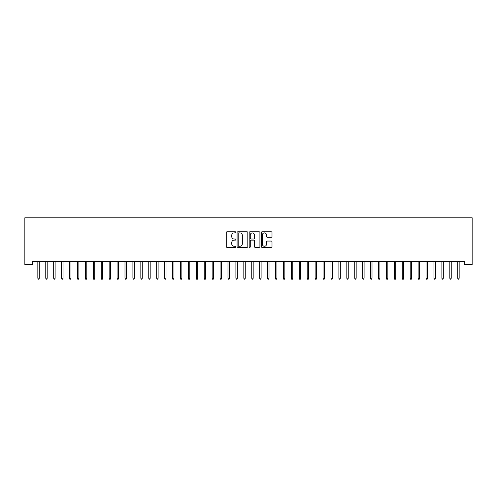 <?xml version="1.0" encoding="UTF-8"?>
<svg xmlns="http://www.w3.org/2000/svg" width="497" height="497" viewBox="0 0 497 497"><rect width="100%" height="100%" fill="white"/><g stroke="black" fill="none" stroke-linecap="round" stroke-linejoin="round"><path stroke-width="0.75" d="M235.827 232.347A0.547 0.547 0 0 0 235.28 231.801L227.017 231.801A0.777 0.777 0 0 0 226.241 232.584L226.241 246.58A0.777 0.777 0 0 0 227.017 247.357L235.28 247.357A0.547 0.547 0 0 0 235.827 246.81A0.547 0.547 0 0 0 235.28 246.27L234.211 246.27A2.491 2.491 0 0 1 231.72 243.778L231.72 242.611A2.491 2.491 0 0 1 234.211 240.126L235.28 240.126A0.547 0.547 0 0 0 235.827 239.579A0.547 0.547 0 0 0 235.28 239.032L234.211 239.032A2.491 2.491 0 0 1 231.72 236.547L231.72 235.379A2.491 2.491 0 0 1 234.211 232.894L235.28 232.894A0.547 0.547 0 0 0 235.827 232.347M271.225 237.286A0.777 0.777 0 0 0 272.002 236.51L272.002 232.584A0.777 0.777 0 0 0 271.225 231.801L262.049 231.801A0.777 0.777 0 0 0 261.273 232.584L261.273 246.58A0.777 0.777 0 0 0 262.049 247.357L271.225 247.357A0.777 0.777 0 0 0 272.002 246.58L272.002 241.834A0.777 0.777 0 0 0 271.225 241.057L267.299 241.057A0.777 0.777 0 0 0 266.522 241.834L266.522 244.189A2.081 2.081 0 0 1 264.441 246.27A2.081 2.081 0 0 1 262.36 244.189L262.36 234.969A2.081 2.081 0 0 1 264.441 232.894A2.081 2.081 0 0 1 266.522 234.969L266.522 236.51A0.777 0.777 0 0 0 267.299 237.286L271.225 237.286M464.229 261.366L32.771 261.366L32.771 264.534L24.85 264.534L24.85 217.792L472.15 217.792L472.15 264.534L464.229 264.534L464.229 261.366M247.817 232.584A0.777 0.777 0 0 0 247.04 231.801L237.864 231.801A0.777 0.777 0 0 0 237.088 232.584L237.088 246.58A0.777 0.777 0 0 0 237.864 247.357L247.04 247.357A0.777 0.777 0 0 0 247.817 246.58L247.817 232.584M249.96 231.801L259.136 231.801A0.777 0.777 0 0 1 259.912 232.584L259.912 246.58A0.777 0.777 0 0 1 259.136 247.357L255.209 247.357A0.777 0.777 0 0 1 254.427 246.58L254.427 240.902A0.777 0.777 0 0 0 253.65 240.126L251.047 240.126A0.777 0.777 0 0 0 250.271 240.902L250.271 246.81A0.547 0.547 0 0 1 249.724 247.357A0.547 0.547 0 0 1 249.183 246.81L249.183 232.584A0.777 0.777 0 0 1 249.96 231.801M238.722 232.894A0.547 0.547 0 0 0 238.175 233.435L238.175 245.723A0.547 0.547 0 0 0 238.722 246.27L239.846 246.27A2.491 2.491 0 0 0 242.337 243.778L242.337 235.379A2.491 2.491 0 0 0 239.846 232.894L238.722 232.894M254.427 235.013A2.081 2.081 0 0 0 252.352 232.931A2.081 2.081 0 0 0 250.271 235.013L250.271 238.256A0.777 0.777 0 0 0 251.047 239.032L253.65 239.032A0.777 0.777 0 0 0 254.427 238.256L254.427 235.013M37.84 278.177L38.157 279.208L38.952 279.208L39.269 278.177L37.84 278.177L37.84 261.366M39.269 278.177L39.269 261.366M45.767 278.177L46.084 279.208L46.873 279.208L47.19 278.177L45.767 278.177L45.767 261.366M47.19 278.177L47.19 261.366M53.688 278.177L54.005 279.208L54.794 279.208L55.111 278.177L53.688 278.177L53.688 261.366M55.111 278.177L55.111 261.366M61.609 278.177L61.926 279.208L62.721 279.208L63.038 278.177L61.609 278.177L61.609 261.366M63.038 278.177L63.038 261.366M69.53 278.177L69.847 279.208L70.642 279.208L70.959 278.177L69.53 278.177L69.53 261.366M70.959 278.177L70.959 261.366M77.457 278.177L77.774 279.208L78.563 279.208L78.88 278.177L77.457 278.177L77.457 261.366M78.88 278.177L78.88 261.366M85.378 278.177L85.695 279.208L86.484 279.208L86.801 278.177L85.378 278.177L85.378 261.366M86.801 278.177L86.801 261.366M93.299 278.177L93.616 279.208L94.411 279.208L94.728 278.177L93.299 278.177L93.299 261.366M94.728 278.177L94.728 261.366M101.22 278.177L101.537 279.208L102.332 279.208L102.649 278.177L101.22 278.177L101.22 261.366M102.649 278.177L102.649 261.366M109.147 278.177L109.464 279.208L110.253 279.208L110.57 278.177L109.147 278.177L109.147 261.366M110.57 278.177L110.57 261.366M117.068 278.177L117.385 279.208L118.174 279.208L118.491 278.177L117.068 278.177L117.068 261.366M118.491 278.177L118.491 261.366M124.989 278.177L125.306 279.208L126.101 279.208L126.418 278.177L124.989 278.177L124.989 261.366M126.418 278.177L126.418 261.366M132.91 278.177L133.227 279.208L134.022 279.208L134.339 278.177L132.91 278.177L132.91 261.366M134.339 278.177L134.339 261.366M140.837 278.177L141.154 279.208L141.943 279.208L142.26 278.177L140.837 278.177L140.837 261.366M142.26 278.177L142.26 261.366M148.758 278.177L149.075 279.208L149.864 279.208L150.181 278.177L148.758 278.177L148.758 261.366M150.181 278.177L150.181 261.366M156.679 278.177L156.996 279.208L157.791 279.208L158.108 278.177L156.679 278.177L156.679 261.366M158.108 278.177L158.108 261.366M164.6 278.177L164.917 279.208L165.712 279.208L166.029 278.177L164.6 278.177L164.6 261.366M166.029 278.177L166.029 261.366M172.521 278.177L172.838 279.208L173.633 279.208L173.95 278.177L172.521 278.177L172.521 261.366M173.95 278.177L173.95 261.366M180.448 278.177L180.765 279.208L181.554 279.208L181.871 278.177L180.448 278.177L180.448 261.366M181.871 278.177L181.871 261.366M188.369 278.177L188.686 279.208L189.475 279.208L189.792 278.177L188.369 278.177L188.369 261.366M189.792 278.177L189.792 261.366M196.29 278.177L196.607 279.208L197.402 279.208L197.719 278.177L196.29 278.177L196.29 261.366M197.719 278.177L197.719 261.366M204.211 278.177L204.528 279.208L205.323 279.208L205.64 278.177L204.211 278.177L204.211 261.366M205.64 278.177L205.64 261.366M212.138 278.177L212.455 279.208L213.244 279.208L213.561 278.177L212.138 278.177L212.138 261.366M213.561 278.177L213.561 261.366M220.059 278.177L220.376 279.208L221.165 279.208L221.482 278.177L220.059 278.177L220.059 261.366M221.482 278.177L221.482 261.366M227.98 278.177L228.297 279.208L229.092 279.208L229.409 278.177L227.98 278.177L227.98 261.366M229.409 278.177L229.409 261.366M235.901 278.177L236.218 279.208L237.013 279.208L237.33 278.177L235.901 278.177L235.901 261.366M237.33 278.177L237.33 261.366M243.828 278.177L244.145 279.208L244.934 279.208L245.251 278.177L243.828 278.177L243.828 261.366M245.251 278.177L245.251 261.366M251.749 278.177L252.066 279.208L252.855 279.208L253.172 278.177L251.749 278.177L251.749 261.366M253.172 278.177L253.172 261.366M259.67 278.177L259.987 279.208L260.782 279.208L261.099 278.177L259.67 278.177L259.67 261.366M261.099 278.177L261.099 261.366M267.591 278.177L267.908 279.208L268.703 279.208L269.02 278.177L267.591 278.177L267.591 261.366M269.02 278.177L269.02 261.366M275.518 278.177L275.835 279.208L276.624 279.208L276.941 278.177L275.518 278.177L275.518 261.366M276.941 278.177L276.941 261.366M283.439 278.177L283.756 279.208L284.545 279.208L284.862 278.177L283.439 278.177L283.439 261.366M284.862 278.177L284.862 261.366M291.36 278.177L291.677 279.208L292.472 279.208L292.789 278.177L291.36 278.177L291.36 261.366M292.789 278.177L292.789 261.366M299.281 278.177L299.598 279.208L300.393 279.208L300.71 278.177L299.281 278.177L299.281 261.366M300.71 278.177L300.71 261.366M307.208 278.177L307.525 279.208L308.314 279.208L308.631 278.177L307.208 278.177L307.208 261.366M308.631 278.177L308.631 261.366M315.129 278.177L315.446 279.208L316.235 279.208L316.552 278.177L315.129 278.177L315.129 261.366M316.552 278.177L316.552 261.366M323.05 278.177L323.367 279.208L324.162 279.208L324.479 278.177L323.05 278.177L323.05 261.366M324.479 278.177L324.479 261.366M330.971 278.177L331.288 279.208L332.083 279.208L332.4 278.177L330.971 278.177L330.971 261.366M332.4 278.177L332.4 261.366M338.892 278.177L339.209 279.208L340.004 279.208L340.321 278.177L338.892 278.177L338.892 261.366M340.321 278.177L340.321 261.366M346.819 278.177L347.136 279.208L347.925 279.208L348.242 278.177L346.819 278.177L346.819 261.366M348.242 278.177L348.242 261.366M354.74 278.177L355.057 279.208L355.846 279.208L356.163 278.177L354.74 278.177L354.74 261.366M356.163 278.177L356.163 261.366M362.661 278.177L362.978 279.208L363.773 279.208L364.09 278.177L362.661 278.177L362.661 261.366M364.09 278.177L364.09 261.366M370.582 278.177L370.899 279.208L371.694 279.208L372.011 278.177L370.582 278.177L370.582 261.366M372.011 278.177L372.011 261.366M378.509 278.177L378.826 279.208L379.615 279.208L379.932 278.177L378.509 278.177L378.509 261.366M379.932 278.177L379.932 261.366M386.43 278.177L386.747 279.208L387.536 279.208L387.853 278.177L386.43 278.177L386.43 261.366M387.853 278.177L387.853 261.366M394.351 278.177L394.668 279.208L395.463 279.208L395.78 278.177L394.351 278.177L394.351 261.366M395.78 278.177L395.78 261.366M402.272 278.177L402.589 279.208L403.384 279.208L403.701 278.177L402.272 278.177L402.272 261.366M403.701 278.177L403.701 261.366M410.199 278.177L410.516 279.208L411.305 279.208L411.622 278.177L410.199 278.177L410.199 261.366M411.622 278.177L411.622 261.366M418.12 278.177L418.437 279.208L419.226 279.208L419.543 278.177L418.12 278.177L418.12 261.366M419.543 278.177L419.543 261.366M426.041 278.177L426.358 279.208L427.153 279.208L427.47 278.177L426.041 278.177L426.041 261.366M427.47 278.177L427.47 261.366M433.962 278.177L434.279 279.208L435.074 279.208L435.391 278.177L433.962 278.177L433.962 261.366M435.391 278.177L435.391 261.366M441.889 278.177L442.206 279.208L442.995 279.208L443.312 278.177L441.889 278.177L441.889 261.366M443.312 278.177L443.312 261.366M449.81 278.177L450.127 279.208L450.916 279.208L451.233 278.177L449.81 278.177L449.81 261.366M451.233 278.177L451.233 261.366M457.731 278.177L458.048 279.208L458.843 279.208L459.16 278.177L457.731 278.177L457.731 261.366M459.16 278.177L459.16 261.366"/></g></svg>
